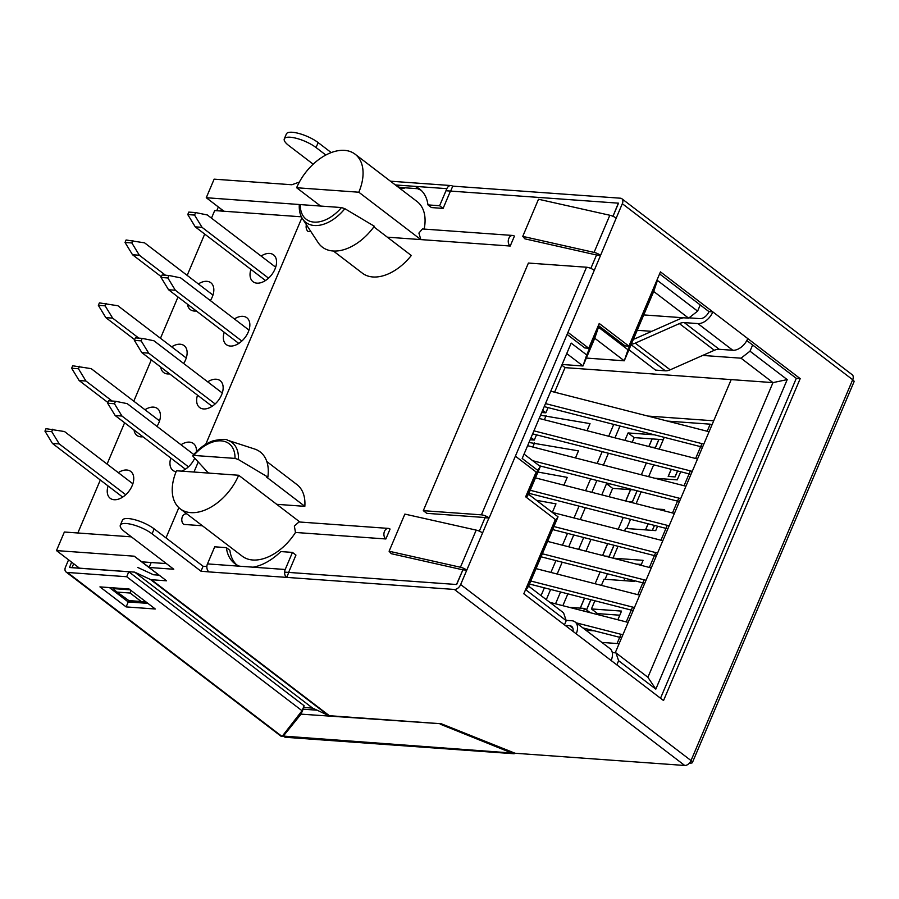 <?xml version="1.0" encoding="UTF-8"?>
<svg xmlns="http://www.w3.org/2000/svg" width="899" height="899" viewBox="0 0 899 899"><rect width="100%" height="100%" fill="white"/><g stroke="black" fill="none" stroke-linecap="round" stroke-linejoin="round"><path stroke-width="1.35" d="M238.392 459.535A36.241 22.655 127.4 0 0 227.638 440.252L254.608 449.017A45.871 28.678 127.4 0 1 267.846 477.077L238.392 459.535L235.01 458.4L193.824 455.433L193.027 456.276L208.141 472.784L209.973 473.189M235.01 458.4A33.521 20.958 127.4 0 0 221.233 440.87A33.521 20.958 127.4 0 0 193.824 455.433L193.027 456.276M344.868 208.703L374.321 226.245A45.871 28.678 127.4 0 1 318.077 242.528L302.525 218.817A36.241 22.655 127.4 0 0 344.868 208.703L341.485 207.557A33.521 20.958 127.4 0 1 314.077 222.12A33.521 20.958 127.4 0 1 300.3 204.59L341.485 207.557M299.502 205.433L300.3 204.59M388.379 528.398L298.985 521.959L294.344 526.039L295.49 532.455L385.873 538.973L390.076 529.062A5.63 4.068 94.1 0 0 388.379 528.398A5.63 4.068 94.1 0 0 384.109 532.5A5.63 4.068 94.1 0 0 385.873 538.973M267.846 477.077L266.407 476.976L304.828 506.339L276.712 504.317M186.857 513.88L186.262 513.846A5.63 4.068 94.1 0 0 181.991 517.948A5.63 4.068 94.1 0 0 183.756 524.409L202.387 525.758M180.227 508.823A45.062 28.172 127.4 0 1 176.485 470.773L238.673 475.256A45.062 28.172 127.4 0 1 180.227 508.823L242.224 556.189A45.062 28.172 -52.6 0 0 295.49 532.455M304.828 506.339A45.062 28.172 -52.6 0 0 296.94 484.583L266.823 461.558M333.394 251.023L362.364 273.161A45.062 28.172 -52.6 0 0 411.304 255.496L373.849 226.874M306.402 224.728A5.63 4.068 94.1 0 0 308.099 231.47L310.964 231.684M424.148 229.088A45.062 28.172 -52.6 0 0 417.08 201.545L355.083 154.178A45.062 28.172 127.4 0 1 358.813 192.217L296.625 187.745A45.062 28.172 127.4 0 1 355.083 154.178M510.216 246.034L514.419 236.122A5.63 4.068 94.1 0 0 512.722 235.459A5.63 4.068 94.1 0 0 508.452 239.561A5.63 4.068 94.1 0 0 510.216 246.034L387.334 237.179M79.472 568.157L56.48 550.593L134.221 556.189L159.056 575.169M73.673 563.729L72.01 567.629L134.659 572.135L312.672 708.131L134.659 572.135L150.436 579.484A5.911 3.697 127.4 0 0 151.392 579.72L166.562 580.81L149.088 567.471L151.189 562.516L166.394 563.606L141.828 561.841L134.221 556.189M389.098 551.233L460.423 567.247L476.189 530.107L404.865 514.093L389.098 551.233L391.256 553.694L462.895 569.842L456.67 584.519L284.612 572.124M120.331 525.162L122.433 520.206A19.711 5.844 -157 0 1 135.108 519.813A19.711 5.844 -157 0 1 154.178 528.882L203.084 566.258L206.871 566.527L203.084 566.258L200.983 571.202L152.077 533.837A19.711 5.844 -157 0 0 133.007 524.769A19.711 5.844 -157 0 0 120.331 525.162A19.711 5.844 -157 0 0 124.871 531.882L173.777 569.247L149.088 567.471M481.414 514.846L586.519 267.228L528.41 263.047L423.305 510.666L481.414 514.846A5.911 1.753 23 0 1 489.157 517.948L484.999 517.779L479.324 531.152L485.741 516.026M590.845 268.408L596.543 254.99L524.904 238.842L522.746 236.381L594.07 252.394A5.911 1.753 -157 0 1 600.431 255.271L596.543 254.99L590.845 268.408M522.746 236.381L538.512 199.241L609.837 215.254A5.911 1.753 -157 0 1 616.197 218.131L622.322 203.702A5.911 3.697 127.4 0 0 621.827 198.713A5.911 3.697 127.4 0 0 620.445 198.207L452.759 186.138L450.657 191.082L618.343 203.163L612.972 216.299L618.534 203.174L445.971 190.745M419.361 188.835L398.471 187.329M307.278 205.096L206.264 197.724L214.142 179.159L291.883 184.756L299.378 182.059M301.895 217.783L205.736 444.32M198.241 461.996L193.97 472.031M178.856 507.654L166 537.917M131.366 536.849L64.368 532.017L56.48 550.593M141.828 561.841L149.122 567.404M628.806 350.104L629.469 350.149M702.703 355.431L741.023 358.184L750.002 351.183L752.632 344.991M637.211 330.293L651.741 331.338M700.242 304.952L697.613 311.144L688.623 318.156L643.74 314.92M554.604 392.2L565.033 367.635L731.202 379.603L615.231 652.809M223.93 211.231L206.264 197.724M531.062 437.588L534.287 440.061L536.512 434.835M542.625 410.36L545.85 412.821L548.075 407.595M565.033 367.635L561.808 365.163M524.05 454.096L540.299 466.514L528.533 494.248L558.043 516.801L528.612 586.137L563.549 612.826L566.224 620.67L564.46 624.827M586.339 358.072L624.266 360.802L594.745 338.249L582.979 365.983L566.73 353.565M562.1 364.477L582.979 365.983L586.721 354.97L598.487 327.236L628.008 349.79L657.439 280.454L697.613 311.144M750.002 351.183L787.209 379.603L655.821 689.128L618.613 660.709L615.939 652.854L612.298 652.595M615.939 652.854L647.898 677.284L772.983 382.614L741.023 358.184M731.202 379.603L772.983 382.614L787.209 379.603M616.849 664.867L618.613 660.709M566.224 620.67L526.05 589.98L555.481 520.645L555.009 520.285M526.308 497.304L537.737 470.357L522.195 458.479L571.18 343.092L586.721 354.97M688.623 318.156L653.697 291.467L624.266 360.802L628.008 349.79M534.287 440.061L530.14 439.768M545.85 412.821L541.704 412.529M238.673 475.256L299.895 522.027M512.722 235.459L422.44 228.964L418.912 233.066L420.822 239.595L358.813 192.217M296.625 187.745L320.595 206.051M655.821 689.128L647.898 677.284M537.737 470.357L540.299 466.514M526.432 497.394L528.533 494.248M555.481 520.645L558.043 516.801M526.05 589.98L528.612 586.137M594.745 338.249L598.487 327.236M653.697 291.467L657.439 280.454M590.901 599.745L586.575 609.938M580.327 608.129L584.575 598.127M614.028 545.277L609.308 556.391L604.971 556.076L609.207 556.38L613.927 545.255M602.678 555.492L607.702 543.659M637.144 490.798L632.424 501.912L628.098 501.608L632.334 501.912L637.054 490.775M625.794 501.013L630.615 489.663M658.967 439.386L655.551 447.432L651.224 447.129L655.45 447.432L658.866 439.386M648.921 446.533L652.168 438.903M648.168 523.814L645.583 529.893M652.393 530.388L654.494 525.432M625.041 578.293L624.041 580.653M630.84 581.147L631.368 579.911M671.295 469.334L668.283 476.425L675.082 476.919L677.61 470.952M632.211 442.263L634.188 437.611L628.075 432.936L654.483 434.835M634.188 437.611L663.26 439.701M624.906 440.386L628.075 432.936M664.26 437.341L659.237 449.174M680.7 471.75L677.25 479.864L654.82 478.246M641.133 491.82L636.11 503.654M657.124 509.036L664.642 509.576L664.114 510.823M657.574 526.218L655.708 530.624L625.58 528.455L624.547 530.893M618.006 546.289L612.983 558.133M613.197 558.178L643.1 560.335L640.987 565.302M636.189 564.066L641.358 564.437M634.447 580.698L634.166 581.383L604.038 579.214L601.42 585.373M594.891 600.768L591.43 608.926L621.546 611.095L617.86 619.771M619.804 615.208L597.532 613.601L591.43 608.926M594.351 630.828L585.901 630.221M583.541 610.994L584.62 608.443L569.258 607.331M584.069 628.817L584.305 628.255M590.182 612.691L584.62 608.443M555.537 603.825L560.56 591.98M562.841 605.69L567.865 593.857M595.104 583.754L600.127 571.91M605.094 579.293L607.432 573.787M578.664 549.345L583.687 537.512M585.968 551.211L590.991 539.378M618.231 529.275L623.254 517.442M626.637 528.533L630.547 519.307M601.791 494.866L606.533 483.696L610.545 483.988M609.084 496.742L612.646 488.371L606.533 483.696M612.646 488.371L633.548 489.876M641.347 474.796L646.37 462.963M648.651 476.661L653.674 464.828M536.456 500.305L555.975 503.867L552.346 512.408M537.962 472.042L567.224 477.369L563.909 485.179M528.994 442.477L578.473 450.871L575.472 457.939M540.546 415.237L590.036 423.631L587.036 430.7M544.367 419.777L546.12 415.641M532.804 447.017L534.557 442.87M118.286 472.638A16.901 10.563 127.4 0 1 126.793 470.02A16.901 10.563 127.4 0 1 130.748 471.447A16.901 10.563 127.4 0 1 128.883 491.292A16.901 10.563 127.4 0 1 110.229 498.304A16.901 10.563 127.4 0 1 108.105 485.966M144.986 409.742A16.901 10.563 127.4 0 1 153.493 407.123A16.901 10.563 127.4 0 1 157.437 408.551A16.901 10.563 127.4 0 1 156.965 426.384M142.93 436.768A16.901 10.563 127.4 0 1 136.918 435.408A16.901 10.563 127.4 0 1 134.03 429.969M171.687 346.845A16.901 10.563 127.4 0 1 180.182 344.227A16.901 10.563 127.4 0 1 184.138 345.654A16.901 10.563 127.4 0 1 183.666 363.488M169.63 373.872A16.901 10.563 127.4 0 1 163.618 372.512A16.901 10.563 127.4 0 1 160.73 367.073M198.376 283.949A16.901 10.563 127.4 0 1 206.882 281.331A16.901 10.563 127.4 0 1 210.838 282.758A16.901 10.563 127.4 0 1 210.366 300.592M196.319 310.975A16.901 10.563 127.4 0 1 190.318 309.616A16.901 10.563 127.4 0 1 187.43 304.177M181.002 444.747A16.901 10.563 127.4 0 1 189.498 442.128A16.901 10.563 127.4 0 1 193.454 443.555A16.901 10.563 127.4 0 1 196.42 451.703M194.723 458.13A16.901 10.563 127.4 0 1 181.531 471.132M176.092 471.739A16.901 10.563 127.4 0 1 172.934 470.413A16.901 10.563 127.4 0 1 170.821 458.074M207.691 381.85A16.901 10.563 127.4 0 1 216.198 379.232A16.901 10.563 127.4 0 1 220.154 380.659A16.901 10.563 127.4 0 1 218.288 400.505A16.901 10.563 127.4 0 1 199.634 407.517A16.901 10.563 127.4 0 1 197.51 395.178M234.392 318.954A16.901 10.563 127.4 0 1 242.899 316.336A16.901 10.563 127.4 0 1 246.854 317.763A16.901 10.563 127.4 0 1 244.989 337.608A16.901 10.563 127.4 0 1 226.334 344.62A16.901 10.563 127.4 0 1 224.211 332.282M261.092 256.058A16.901 10.563 127.4 0 1 269.599 253.439A16.901 10.563 127.4 0 1 273.554 254.867A16.901 10.563 127.4 0 1 271.689 274.712A16.901 10.563 127.4 0 1 253.035 281.724A16.901 10.563 127.4 0 1 250.911 269.385M211.467 218.142L214.692 210.568L301.39 216.805M204.702 234.077L187.172 275.386M178.013 296.973L160.472 338.282M151.313 359.87L133.782 401.179M124.613 422.766L107.082 464.075M100.317 480.01L77.831 532.983M617.085 643.515L620.995 634.301M626.255 621.917L632.559 607.061M637.818 594.689L644.122 579.821M649.381 567.449L655.686 552.593M660.945 540.209L667.249 525.353M672.497 512.969L678.812 498.113M684.06 485.73L690.365 470.874M695.624 458.49L701.928 443.634M707.187 431.25L710.188 424.171L667.53 421.103M619.995 426.014L614.972 437.847M608.432 453.253L603.409 465.086M596.88 480.493L591.845 492.326M585.316 507.721L580.293 519.566M573.753 534.961L568.73 546.806M562.19 562.201L557.166 574.045M550.626 589.441L546.3 599.644M601.869 642.425L619.108 643.662M613.736 424.407L608.713 436.251M602.173 451.646L597.15 463.479M590.621 478.886L585.586 490.719M579.057 506.126L574.034 517.959M567.494 533.365L562.471 545.199M555.93 560.605L550.907 572.438M544.367 587.845L541.052 595.644M713.705 420.799L647.819 416.057M712.042 424.733L710.188 424.171M253.08 567.179L285.208 569.494L292.456 552.413L280.803 551.57A48.265 30.173 127.4 0 1 253.08 567.179L239.606 566.213A48.265 30.173 127.4 0 1 234.673 563.493A48.265 30.173 127.4 0 1 226.379 547.648L214.726 546.806L207.467 563.898A5.911 4.27 94.1 0 0 208.928 571.899L200.983 571.202M236.504 564.718A48.265 30.173 -52.6 0 1 229.874 550.323L226.379 547.648M285.208 569.494A5.911 4.27 94.1 0 0 286.669 577.495L288.793 572.427L456.478 584.507L462.895 569.842L466.783 570.123L488.887 518.06M286.714 577.394L208.928 571.899M288.703 572.169L295.951 555.076L292.456 552.413M689.016 317.841L699.984 318.639A8.451 5.282 127.4 0 0 708.974 311.627L712.862 311.908L747.788 338.597A14.081 8.81 127.4 0 1 732.82 350.273L719.211 349.295A14.081 8.81 -52.6 0 0 714.334 350.284L670.171 369.826A14.081 8.81 127.4 0 1 665.294 370.804L655.573 370.107L628.952 349.756M598.374 325.505L625.041 345.879L628.929 346.16L660.462 271.869L712.862 311.908A14.081 8.81 127.4 0 1 697.882 323.584L684.285 322.606A14.081 8.81 -52.6 0 0 679.408 323.595L635.245 343.137A14.081 8.81 127.4 0 1 631.345 344.126M633.458 339.137A8.451 5.282 127.4 0 0 635.391 338.575L679.554 319.033A19.711 12.328 127.4 0 1 683.611 317.797M117.791 592.138L130.119 593.025L141.199 601.487L128.872 600.599L115.151 590.643L112.667 587.811M99.935 586.89L129.085 588.991L155.291 609.005L126.141 606.915L99.935 586.89M147.908 603.375L128.242 601.959L109.42 587.575M128.242 601.959L126.141 606.915M567.078 334.383L584.833 347.958L588.721 348.239L599.24 323.471L628.929 346.16M566.1 620.332L571.753 620.737A14.081 8.81 127.4 0 1 575.045 621.928A14.081 8.81 127.4 0 1 576.214 633.817L523.814 593.778L555.346 519.498L525.657 496.81L536.175 472.042L515.385 456.164L567.943 332.36L588.721 348.239M660.518 698.231L796.3 378.355L800.189 378.636L663.541 700.546L611.14 660.507A14.081 8.81 127.4 0 0 609.983 648.617L575.045 621.928M796.3 378.355L746.833 340.552M747.788 338.597L800.189 378.636M317.122 710.199L303.12 709.199L301.019 714.143L283.309 736.079L284.432 733.404M440.431 723.706L301.019 714.143M283.309 736.079L511.778 753.014L440.24 724.178M511.07 752.485L511.374 751.778M303.12 709.199L302.233 710.3M511.778 753.014A5.911 4.27 94.1 0 0 513.554 753.71A5.911 4.27 94.1 0 0 515.419 753.283M284.005 736.607A5.911 4.27 94.1 0 0 285.781 737.315L513.554 753.71M126.692 576.731L128.793 571.775L304.154 705.771L302.053 710.727L126.692 576.731L67.414 572.461L282.061 736.472L302.053 710.727M68.571 559.83L65.537 566.966A5.911 3.697 -52.6 0 0 66.032 571.966A5.911 3.697 -52.6 0 0 67.414 572.461M66.032 571.966L280.679 735.966A5.911 3.697 -52.6 0 0 282.061 736.472M71.594 562.133L69.515 567.516L128.793 571.775M586.519 267.228A5.911 1.753 23 0 1 594.273 270.329L616.197 218.131M423.305 510.666L426.8 513.34L484.909 517.521M485.224 517.802L489.157 517.948L515.385 456.164M137.704 567.426L153.448 574.753L159.179 575.18M689.881 762.521L690.612 763.071A5.911 1.753 -157 0 0 692.387 762.588A5.911 1.753 -157 0 0 691.028 760.565A5.911 3.697 127.4 0 1 684.735 765.476L515.082 753.25L441.274 723.762L329.36 715.705A5.911 3.697 -52.6 0 1 328.416 715.469L312.672 708.131M303.435 707.457L312.627 708.12M460.423 567.247A5.911 1.753 23 0 1 466.783 570.123L460.659 584.552A5.911 3.697 127.4 0 1 454.377 589.452L286.691 577.383M690.612 763.071L689.724 762.723M221.379 209.276L220.648 210.995M708.974 311.627L659.596 273.903M692.387 762.588L854.05 381.738A5.911 1.753 -157 0 0 852.69 379.726L622.322 203.702M689.275 763.24L690.511 763.318M216.76 210.714L218.345 206.961M128.872 600.599L115.151 590.643M141.199 601.487L146.413 602.229M130.119 593.025L130.861 590.351M397.156 186.318A48.265 30.173 127.4 0 1 401.257 185.363L414.731 186.34A48.265 30.173 127.4 0 1 419.664 189.06A48.265 30.173 127.4 0 1 427.958 204.893L439.611 205.736L446.87 188.655A5.911 4.27 -85.9 0 1 450.961 185.554A5.911 4.27 -85.9 0 1 452.714 186.239M439.611 205.736L443.106 208.411L431.441 207.568L427.958 204.893M421.328 190.498A48.265 30.173 -52.6 0 0 418.226 189.004M404.752 188.037A48.265 30.173 -52.6 0 0 400.651 188.992M443.106 208.411L450.354 191.318M572.989 631.356A8.451 5.282 127.4 0 0 571.629 626.401A8.451 5.282 127.4 0 0 569.651 625.693L565.156 625.367M476.189 530.107A5.911 1.753 23 0 1 482.549 532.983M313.178 164.191L288.837 145.593A19.711 5.844 23 0 1 284.298 138.862L286.399 133.917A19.711 5.844 23 0 1 299.086 133.524A19.711 5.844 23 0 1 318.156 142.593L331.214 152.572M284.298 138.862A19.711 5.844 23 0 1 296.985 138.48A19.711 5.844 23 0 1 316.055 147.548L325.831 155.021M621.827 198.713L852.196 374.726A5.911 3.697 127.4 0 1 852.69 379.726L691.028 760.565L460.659 584.552M709.075 431.734L550.75 391.211M703.816 444.117L545.491 403.595M702.535 447.14L544.21 406.618M652.067 438.892L648.831 446.511M685.948 486.213L527.623 445.69M680.689 498.597L532.714 460.715M679.408 501.608L539.299 465.749M630.525 489.652L625.704 500.99M662.821 540.692L552.278 512.396M657.562 553.065L553.908 526.533M656.281 556.088L552.627 529.556M607.612 543.637L602.588 555.47M639.695 595.16L536.04 568.629M634.447 607.544L530.792 581.012M633.154 610.567L529.511 584.035M584.485 598.105L580.237 608.129M586.496 609.87L590.812 599.723M212.962 295.097L144.593 242.854L126.096 239.988L125.04 242.46L132.535 254.754L161.359 276.768M125.04 242.46L131.85 242.955L139.345 255.237L132.535 254.754M132.895 240.483L131.85 242.955M139.345 255.237L165.517 275.24M275.667 267.194L207.309 214.962L195.611 212.58L188.801 212.097L187.756 214.569L195.252 226.851L265.486 280.522M187.756 214.569L194.555 215.063L202.05 227.346L195.252 226.851M195.611 212.58L194.555 215.063M202.05 227.346L268.543 278.151M248.967 330.09L180.609 277.858L168.911 275.476L162.112 274.993L161.056 277.465L168.551 289.748L238.786 343.418M161.056 277.465L167.855 277.96L175.35 290.242L168.551 289.748M168.911 275.476L167.855 277.96M175.35 290.242L241.842 341.047M186.262 357.993L117.893 305.75L99.396 302.884L98.351 305.357L105.846 317.65L134.659 339.665M98.351 305.357L105.149 305.851L112.645 318.134L105.846 317.65M106.194 303.379L105.149 305.851M112.645 318.134L138.817 338.136M222.278 392.987L153.909 340.755L142.211 338.372L135.412 337.889L134.356 340.361L141.851 352.644L212.097 406.314M134.356 340.361L141.165 340.856L148.661 353.138L141.851 352.644M142.211 338.372L141.165 340.856M148.661 353.138L215.142 403.943M159.561 420.889L91.204 368.646L72.695 365.781L71.65 368.253L79.146 380.547L107.959 402.561M71.65 368.253L78.449 368.747L85.944 381.03L79.146 380.547M79.505 366.275L78.449 368.747M85.944 381.03L112.117 401.033M193.791 454.523L127.22 403.651L115.51 401.269L108.712 400.785L107.666 403.258L115.162 415.54L185.396 469.211M107.666 403.258L114.465 403.752L121.961 416.035L115.162 415.54M115.51 401.269L114.465 403.752M121.961 416.035L188.453 466.839M132.861 483.786L64.503 431.542L46.006 428.677L44.95 431.149L52.445 443.443L122.68 497.102M44.95 431.149L51.749 431.644L59.244 443.926L52.445 443.443M52.805 429.171L51.749 431.644M59.244 443.926L125.736 494.731M628.131 622.4L549.862 602.364M622.883 634.784L576.259 622.85M621.602 637.807L582.844 627.884M651.258 567.932L547.603 541.4M645.999 580.304L542.344 553.773M644.718 583.327L541.063 556.796M624.951 578.271L623.94 580.653M630.738 581.136L631.278 579.889M674.385 513.453L535.467 477.897M669.126 525.825L530.219 490.281M667.845 528.848L528.938 493.293M648.078 523.791L645.493 529.882M652.292 530.376L654.405 525.409M697.512 458.973L539.186 418.451M692.252 471.357L533.927 430.835M690.971 474.369L532.646 433.846M671.205 469.312L668.182 476.414L674.992 476.908L677.52 470.93M207.467 563.898L239.606 566.213M631.109 344.688L665.294 370.804M635.245 343.137L670.171 369.826M679.408 323.595L714.334 350.284M684.285 322.606L719.211 349.295M697.882 323.584L732.82 350.273M130.175 589.823L113.195 588.598M609.837 215.254L594.07 252.394M594.273 270.329L567.943 332.36M154.178 528.882L152.077 533.837M150.436 579.484L328.416 715.469M151.392 579.72L329.36 715.705M684.735 765.476L454.377 589.452M576.214 633.817L611.14 660.507M401.257 185.363L395.346 184.947M446.87 188.655L414.731 186.34M569.651 625.693L572.832 628.12M316.055 147.548L318.156 142.593M227.638 440.252C226.503 438.937 221.783 439.094 213.445 440.724C205.983 443.229 199.117 448.196 192.847 455.624M299.266 204.95C299.064 210.669 300.154 215.288 302.525 218.817M144.559 602.274L128.905 601.15M450.961 185.554L390.447 181.193"/></g></svg>
